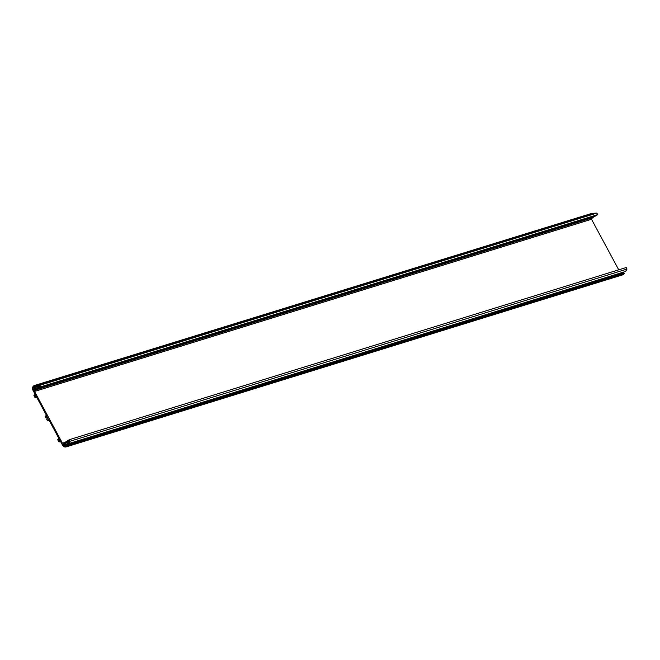 <?xml version="1.0" encoding="UTF-8"?>
<svg xmlns="http://www.w3.org/2000/svg" width="660" height="660" viewBox="0 0 660 660"><rect width="100%" height="100%" fill="white"/><g stroke="black" fill="none" stroke-linecap="round" stroke-linejoin="round"><path stroke-width="0.99" d="M57.915 439.23A0.495 0.429 -107.2 0 0 57.783 439.89L58.732 441.647A0.495 0.429 -107.2 0 0 59.466 441.193L59.218 440.748L59.912 440.319L62.535 445.186A3.514 3.036 -107.2 0 0 66.157 446.903A3.514 3.036 -107.2 0 0 66.528 446.762L67.32 445.83L66.445 445.162L67.79 442.918L68.64 443.635L70.067 441.251L69.234 439.709L68.508 440.162L69.052 441.185L68.417 442.241L67.6 440.731L66.866 441.185L67.295 441.977L66.635 443.091L65.926 441.771L65.191 442.225L65.736 443.248L64.837 443.809L64.284 442.794L62.428 443.173L34.567 391.446L35.805 389.903L35.261 388.88L36.168 388.319L36.712 389.342L37.447 388.88L36.737 387.568L37.967 387.494L38.395 388.295L39.121 387.841L38.305 386.323L39.476 386.257L40.029 387.28L40.755 386.818L39.93 385.283L37.298 385.423L37.455 386.57L34.972 386.71L34.864 385.555L33.718 385.836A3.514 3.036 -107.2 0 0 33 390.34L35.623 395.208L34.931 395.637L34.691 395.191A0.495 0.429 -107.2 0 0 33.965 395.653L34.906 397.402A0.495 0.429 -107.2 0 0 35.64 396.949L35.401 396.503L36.086 396.074L46.959 416.27A1.798 1.559 -107.2 0 0 46.249 416.65L45.994 416.171A0.495 0.429 -107.2 0 0 45.259 416.625L45.953 417.92A0.553 0.478 -107.2 0 0 46.579 417.829L46.736 417.557A0.817 0.701 72.8 0 1 47.99 417.73A0.817 0.701 72.8 0 1 47.421 418.828L47.124 418.836A0.553 0.478 -107.2 0 0 46.736 419.38L47.438 420.667A0.495 0.429 -107.2 0 0 48.163 420.214L47.908 419.735A1.798 1.559 -107.2 0 0 48.576 419.265L59.45 439.453L58.756 439.882L58.517 439.436A0.495 0.429 -107.2 0 0 57.915 439.23M62.915 444.089L63.269 444.733A2.524 2.186 -107.2 0 0 63.591 445.211A0.817 0.701 -107.2 0 0 64.614 445.945A2.524 2.186 -107.2 0 0 66.025 445.937L65.282 445.343L65.942 444.238L64.927 444.873A0.817 0.701 -107.2 0 0 64.201 444.386L63.938 443.899A10.684 9.24 72.8 0 1 62.915 444.089M33.511 389.342A2.524 2.186 -107.2 0 0 33.734 389.887L34.081 390.53A10.684 9.24 72.8 0 1 34.741 389.68L34.477 389.185A0.817 0.701 -107.2 0 0 34.452 388.27L35.467 387.635L34.246 387.7L34.139 386.719A2.524 2.186 -107.2 0 0 33.429 388.03A0.817 0.701 -107.2 0 0 33.511 389.342L34.551 389.02M36.712 389.342L593.645 217.157L594.239 216.447M618.733 269.825L591.509 219.26L592.614 217.47M68.64 443.635L625.573 271.45L627 269.065L626.175 267.523L69.234 439.709M623.807 273.322L623.378 272.976L624.005 271.936M622.71 274.808A3.514 3.036 -107.2 0 0 623.098 274.717A3.514 3.036 -107.2 0 0 623.461 274.576L624.112 273.224L67.18 445.409L624.112 273.224M34.906 386.133L591.838 213.947L591.805 213.378L34.097 385.605M40.029 387.28L596.962 215.094L597.696 214.632L596.863 213.097L594.231 213.238L37.298 385.423M38.395 388.295L595.328 216.109L595.93 215.407M39.121 387.841L596.054 215.655M40.755 386.818L597.696 214.632M39.93 385.283L596.863 213.097M34.972 386.71L37.356 385.976M34.864 385.555L591.805 213.378M35.401 396.503L36.184 396.264M46.579 417.829L47.809 417.45M47.908 419.735L48.7 419.496M59.218 440.748L60.01 440.501M66.528 446.762L623.461 274.576M66.899 446.523L623.84 274.337M67.32 445.83L624.253 273.644M66.445 445.162L623.378 272.976M70.067 441.251L627 269.065M67.6 440.731L68.632 440.41M65.926 441.771L67.006 441.441M64.284 442.794L65.323 442.472M62.428 443.173L65.233 442.307M34.567 391.446L591.509 219.26M35.805 389.903L592.746 217.717M35.261 388.88L36.292 388.567M37.447 388.88L594.38 216.695M63.591 445.211L64.894 444.807M64.614 445.945L65.637 445.624M64.927 444.873L65.711 444.626M33.429 388.03L34.534 387.684M35.137 385.902L592.069 213.716M35.12 385.762L592.061 213.576M34.691 395.191L35.483 394.952M35.64 396.949L36.424 396.701M45.994 416.171L46.777 415.932M46.736 417.557L47.594 417.293M48.163 420.214L48.956 419.974M58.517 439.436L59.309 439.197M59.466 441.193L60.25 440.946M67.279 445.492L624.22 273.306M63.269 444.733L64.358 444.394M33.734 389.887L34.691 389.59M34.18 394.952L35.294 394.606M35.417 397.65L36.721 397.246M45.474 415.924L46.596 415.585M46.357 417.995L47.875 417.532M47.949 420.915L49.244 420.511M58.006 439.197L59.119 438.851M59.243 441.895L60.538 441.49M66.157 446.903L623.098 274.717"/></g></svg>
